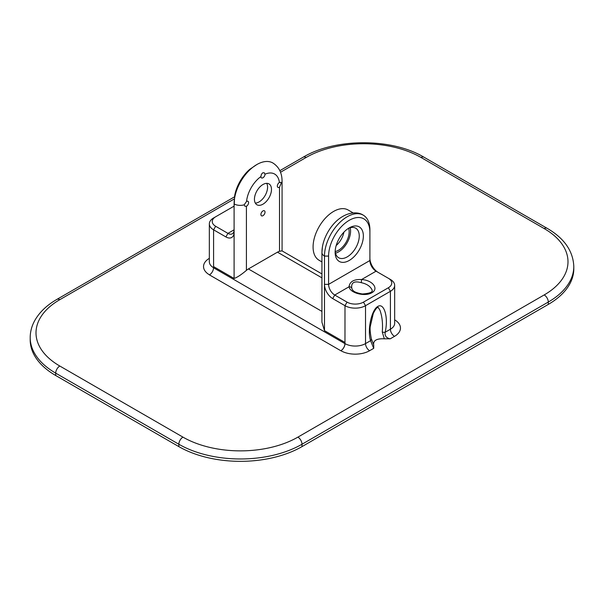<?xml version="1.0" encoding="UTF-8"?>
<svg xmlns="http://www.w3.org/2000/svg" width="604" height="604" viewBox="0 0 604 604"><rect width="100%" height="100%" fill="white"/><g stroke="black" fill="none" stroke-linecap="round" stroke-linejoin="round"><path stroke-width="0.91" d="M280.52 172.246L306.107 157.478A81.276 46.923 180 0 1 421.041 157.478L544.189 228.576A81.276 46.923 180 0 1 544.189 294.933A5.806 3.352 60 0 1 548.296 302.045L548.296 304.408A87.082 50.275 0 0 0 573.8 268.863L573.8 266.492C573.128 250.977 564.227 238.248 547.096 228.289L423.948 157.183C391.988 137.946 335.16 137.946 303.2 157.183L279.848 170.668M548.296 304.408L302 446.613L302 444.242A5.806 3.352 -120 0 0 297.893 437.13A81.276 46.923 180 0 1 182.959 437.13A5.806 3.352 120 0 0 178.852 444.242A87.082 50.275 0 0 0 302 444.242L548.296 302.045A87.082 50.275 0 0 0 573.8 266.492M182.959 437.13L59.811 366.032A5.806 3.352 120 0 0 55.704 373.144L178.852 444.242L178.852 446.613A87.082 50.275 0 0 0 302 446.613M369.905 232.23L369.905 260.513A8.705 5.028 -120 0 0 376.066 271.181L388.357 278.278A11.612 6.704 180 0 1 388.357 287.761L363.465 302.128A11.612 6.704 180 0 1 347.043 302.128L334.752 295.031A8.705 5.028 60 0 1 328.591 284.363L328.591 256.088A29.211 16.867 -60 0 1 349.248 220.309A29.211 16.867 -60 0 1 369.905 232.23L369.905 229.867A32.118 18.543 120 0 0 363.253 215.16A32.118 18.543 120 0 0 338.504 223.767A32.118 18.543 120 0 0 324.484 256.088L324.484 284.363A11.612 6.704 -120 0 0 332.698 298.587L344.99 305.684A14.511 8.38 0 0 0 365.518 305.684L365.518 343.601A14.511 8.38 180 0 1 344.99 343.601A5.806 3.352 -60 0 1 340.882 350.713L340.807 350.735A5.806 3.352 120 0 0 344.914 343.623A11.612 6.704 -60 0 1 344.967 342.468L344.967 343.593A5.806 3.352 120 0 1 340.867 350.705A20.317 11.733 0 0 0 369.618 350.713L373.717 348.349L373.733 344.967L371.339 338.769M321.932 273.922L281.993 250.864L279.516 251.287A11.612 6.704 120 0 0 277.462 252.17L248.403 268.946A11.612 6.704 120 0 0 246.409 270.381C241.238 274.76 237.13 277.455 234.095 278.459L213.589 266.621A11.612 6.704 120 0 0 213.537 267.776A5.806 3.352 -60 0 1 209.429 274.888L209.49 274.85A20.317 11.733 0 0 1 209.339 258.346M379.969 310.282L379.999 310.373C382.196 316.564 382.959 323.782 382.272 332.011A2.899 1.11 13 0 0 385.141 332.276C384.605 335.809 386.296 337.991 390.222 338.821L384.318 338.821M373.642 344.718C373.257 340.407 376.821 338.436 384.31 338.821L382.272 332.011M371.218 338.399A2.899 2.091 162.5 0 1 371.301 338.61A2.899 2.091 162.5 0 1 370.584 340.679L373.717 348.349M379.976 310.313L379.999 310.373C377.198 305.458 378.391 308.35 377.764 307.534C376.911 307.345 375.424 309.308 373.295 313.431L370.335 326.145C369.807 328.342 370.131 332.502 371.301 338.618A2.899 2.091 162.5 0 1 371.301 338.618L371.77 339.901M372.079 289.958L372.034 289.837C371.754 289.928 375.129 293.121 362.325 293.974C352.155 292.215 352.789 289.656 352.004 288.961L351.762 288.168C351.03 282.559 354.201 280.724 361.275 282.68C366.673 283.827 370.26 286.213 372.034 289.837L372.087 289.988M351.762 288.168A2.899 2.356 169.3 0 0 349.044 286.779C349.995 293.068 364.922 296.957 371.883 292.729C379.206 288.712 372.464 280.09 361.57 279.546L361.275 282.68M376.066 271.181L361.57 279.546C353.914 279.169 349.739 281.577 349.044 286.779L334.752 295.031L332.698 298.587M335.137 252.306A19.955 11.521 120 0 0 349.248 260.452A19.955 11.521 120 0 0 363.359 236.013A19.955 11.521 120 0 0 349.248 227.867A19.955 11.521 120 0 0 335.137 252.306M363.465 302.128L365.518 305.684L390.411 291.309A14.511 8.38 0 0 0 394.661 285.39A14.511 8.38 0 0 0 390.411 279.463L388.357 278.278M378.089 272.351A11.612 6.704 60 0 1 369.905 258.142M30.2 339.961A87.082 50.275 0 0 0 55.704 375.507L55.704 373.144A87.082 50.275 0 0 1 30.2 337.591L30.2 339.961M178.852 446.613L55.704 375.507M225.888 236.919L227.934 233.363L234.095 229.807A8.705 5.028 60 0 1 232.291 233.793A8.705 5.028 60 0 1 227.934 233.363L215.643 226.266A11.612 6.704 180 0 1 215.643 216.791L213.589 217.969A14.511 8.38 0 0 0 209.339 223.895A14.511 8.38 0 0 0 213.589 229.822L225.888 236.919A11.612 6.704 -120 0 0 234.095 232.178L234.095 203.903A32.118 18.543 -60 0 1 256.806 164.567A32.118 18.543 -60 0 1 272.865 162.974C278.965 166.878 282.03 172.963 282.068 181.23A8.705 5.028 0 0 1 281.124 183.503L279.516 187.149A2.899 1.676 -60 0 1 277.931 187.376A2.899 1.676 -60 0 1 277.327 186.047A2.899 1.676 -60 0 1 279.388 182.491L280.679 182.257L281.124 183.503M246.409 206.266L244.945 206.258L244.182 204.832L246.538 201.457A2.899 1.676 -60 0 1 247.995 201.313A2.899 1.676 -60 0 1 248.41 203.722A2.899 1.676 -60 0 1 246.409 206.266L246.409 270.381M265.013 174.194A2.899 1.676 -60 0 1 263.752 177.115A2.899 1.676 -60 0 1 261.509 177.901A2.899 1.676 -60 0 1 260.913 176.572A2.899 1.676 -60 0 1 260.913 176.564L261.389 174.375L262.657 172.835L264.212 172.752L265.013 174.194A23.405 13.514 -60 0 1 279.388 182.491M254.443 199.26A12.042 6.954 -60 0 1 259.705 187.142A12.042 6.954 -60 0 1 268.984 183.91A12.042 6.954 -60 0 1 268.984 197.818A12.042 6.954 -60 0 1 256.942 204.779A12.042 6.954 -60 0 1 254.443 199.26M260.913 214.488A2.899 1.676 -60 0 1 262.174 211.566A2.899 1.676 -60 0 1 264.416 210.788A2.899 1.676 -60 0 1 264.416 214.141A2.899 1.676 -60 0 1 261.509 215.817A2.899 1.676 -60 0 1 260.913 214.488M234.095 206.689L234.707 195.439A29.211 16.867 120 0 1 249.777 169.324L256.806 164.567M213.589 217.969L234.095 206.138M266.711 183.344A12.042 6.954 -60 0 1 265.088 195.568A12.042 6.954 -60 0 1 255.311 203.087M328.591 256.088L324.484 256.088A8.705 5.028 180 0 1 321.932 252.532L321.932 322.204L324.484 330.645L344.967 342.468M321.97 252.11A29.03 16.761 -60 0 1 322.408 246.983A29.03 16.761 -60 0 1 338.27 219.501C348.508 211.309 358.414 211.823 363.253 215.16M348.183 228.531A17.055 9.845 -60 0 1 355.718 228.206A17.055 9.845 -60 0 1 355.718 247.897A17.055 9.845 -60 0 1 338.67 257.742A17.055 9.845 -60 0 1 335.175 251.053M350.207 227.753A17.055 9.845 -60 0 1 335.522 253.197M335.22 251.543A15.024 8.675 120 0 0 349.157 231.845A15.024 8.675 120 0 0 348.629 228.327M336.186 245.541A15.024 8.675 120 0 0 343.91 232.155M321.932 261.909L319.093 260.271A29.03 16.761 -60 0 1 319.093 226.749A29.03 16.761 -60 0 1 348.123 209.996L353.234 212.948M59.811 366.032A81.276 46.923 180 0 1 59.811 299.675A5.806 3.352 -120 0 0 56.904 299.388C46.478 305.39 38.943 312.729 34.3 321.396C31.589 326.59 30.223 331.989 30.2 337.591M306.107 157.478A5.806 3.352 -120 0 0 303.2 157.183M59.811 299.675L234.284 198.942M421.041 157.478A5.806 3.352 -60 0 1 423.948 157.183M544.189 228.576A5.806 3.352 -60 0 1 547.096 228.289M544.189 294.933L297.893 437.13M209.429 274.888L340.807 350.735M390.222 338.821L394.51 336.345A20.317 11.733 0 0 0 394.661 319.841M388.357 287.761L390.411 291.309L390.411 329.233L385.141 332.276C388.606 317.81 384.272 302.423 377.862 306.409C371.452 309.829 367.126 330.214 370.584 340.679L365.518 343.601A5.806 3.352 -120 0 0 369.618 350.713M369.905 260.513L328.591 284.363L324.484 284.363L324.484 330.645M394.661 285.39L394.661 323.306A14.511 8.38 180 0 1 390.411 329.233A5.806 3.352 -120 0 0 394.51 336.345M213.537 267.776L344.914 343.623M213.537 267.708A14.511 8.38 180 0 1 209.339 261.819L209.339 223.895M347.043 302.128L344.99 305.684L344.967 343.593M234.095 232.178L234.095 278.459M213.589 266.621L213.589 229.822L215.643 226.266M244.182 204.832A8.705 5.028 180 0 1 234.095 203.903M279.516 187.149L279.516 251.287M246.538 201.457A23.405 13.514 -60 0 1 260.913 176.564M277.462 252.17L321.932 277.848M321.932 311.4L248.403 268.946M234.511 196.844L56.904 299.388M282.068 250.902L282.068 181.23M322.408 246.983L321.932 252.532"/></g></svg>

